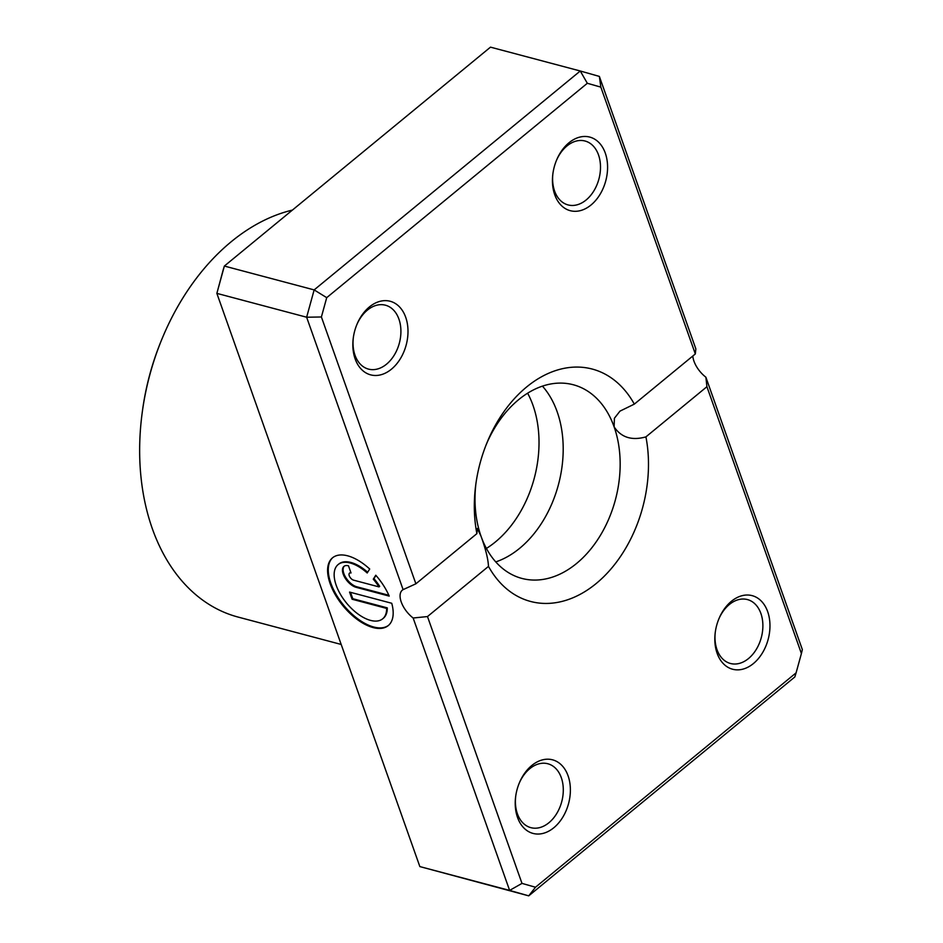 <?xml version="1.0" encoding="UTF-8"?>
<svg xmlns="http://www.w3.org/2000/svg" width="943" height="943" viewBox="0 0 943 943"><rect width="100%" height="100%" fill="white"/><g stroke="black" fill="none" stroke-linecap="round" stroke-linejoin="round"><path stroke-width="1.41" d="M338.089 564.598A35.091 17.917 -129.4 0 0 336.191 585.273A35.091 17.917 -129.4 0 0 358.316 614.247A35.091 17.917 -129.4 0 0 382.681 618.808A35.091 17.917 -129.4 0 0 386.63 608.412L352.104 599.241L349.558 592.074L391.746 603.272A43.873 22.396 50.6 0 1 388.257 625.586A43.873 22.396 50.6 0 1 357.798 619.881A43.873 22.396 50.6 0 1 330.144 583.67A43.873 22.396 50.6 0 1 332.525 557.82A43.873 22.396 50.6 0 1 369.703 569.018L367.204 572.979A35.091 17.917 -129.4 0 0 338.089 564.598L338.761 564.055A35.091 17.917 50.6 0 1 367.664 572.248M332.855 557.549A43.873 22.396 -129.4 0 0 330.816 583.128A43.873 22.396 -129.4 0 0 358.151 619.103A43.873 22.396 -129.4 0 0 388.587 625.303M356.1 587.312A13.167 6.719 50.6 0 1 343.217 574.146A13.167 6.719 50.6 0 1 343.924 566.389A13.167 6.719 50.6 0 1 348.474 565.8L351.02 572.967A4.385 2.24 -129.4 0 0 349.499 573.167A4.385 2.24 -129.4 0 0 349.264 575.749A4.385 2.24 -129.4 0 0 353.554 580.145L379.003 586.9A35.091 17.917 -129.4 0 0 373.275 579.191L375.774 575.23A43.873 22.396 50.6 0 1 389.211 596.106L356.1 587.312L356.76 586.77L388.858 595.292M344.278 566.142A13.167 6.719 -129.4 0 0 343.877 573.603A13.167 6.719 -129.4 0 0 356.76 586.77M349.499 573.167L350.159 572.625A4.385 2.24 50.6 0 1 350.796 572.354M531.781 765.504A38.074 26.687 -75.1 0 1 568.087 775.83A38.074 26.687 -75.1 0 1 553.824 827.742A38.074 26.687 -75.1 0 1 525.722 829.651A38.074 26.687 -75.1 0 1 515.644 796.705A38.074 26.687 -75.1 0 1 519.263 783.079A38.074 26.687 -75.1 0 1 531.781 765.504M515.715 796.234A33.064 23.174 104.9 0 0 530.862 827.659A33.064 23.174 104.9 0 0 548.92 822.732A33.064 23.174 104.9 0 0 563.289 789.173A33.064 23.174 104.9 0 0 547.836 763.759A33.064 23.174 104.9 0 0 529.777 768.686A33.064 23.174 104.9 0 0 519.086 783.527M369.397 306.946A38.074 26.687 -75.1 0 1 405.702 317.272A38.074 26.687 -75.1 0 1 391.439 369.184A38.074 26.687 -75.1 0 1 363.338 371.094A38.074 26.687 -75.1 0 1 353.26 338.148A38.074 26.687 -75.1 0 1 356.878 324.522A38.074 26.687 -75.1 0 1 369.397 306.946M353.33 337.677A33.064 23.174 104.9 0 0 368.477 369.102A33.064 23.174 104.9 0 0 386.536 364.175A33.064 23.174 104.9 0 0 400.905 330.616A33.064 23.174 104.9 0 0 385.451 305.202A33.064 23.174 104.9 0 0 367.393 310.129A33.064 23.174 104.9 0 0 356.702 324.97M568.983 142.77A38.074 26.687 -75.1 0 1 605.288 153.084A38.074 26.687 -75.1 0 1 591.025 204.996A38.074 26.687 -75.1 0 1 562.924 206.918A38.074 26.687 -75.1 0 1 552.857 173.972A38.074 26.687 -75.1 0 1 556.476 160.345A38.074 26.687 -75.1 0 1 568.983 142.77M552.916 173.488A33.064 23.174 104.9 0 0 568.063 204.926A33.064 23.174 104.9 0 0 586.122 199.987A33.064 23.174 104.9 0 0 600.491 166.428A33.064 23.174 104.9 0 0 585.037 141.014A33.064 23.174 104.9 0 0 566.991 145.941A33.064 23.174 104.9 0 0 556.287 160.793M731.367 601.328A38.074 26.687 -75.1 0 1 767.673 611.642A38.074 26.687 -75.1 0 1 753.41 663.554A38.074 26.687 -75.1 0 1 725.308 665.475A38.074 26.687 -75.1 0 1 715.242 632.529A38.074 26.687 -75.1 0 1 718.861 618.903A38.074 26.687 -75.1 0 1 731.367 601.328M715.301 632.046A33.064 23.174 104.9 0 0 730.448 663.483A33.064 23.174 104.9 0 0 748.506 658.544A33.064 23.174 104.9 0 0 762.875 624.985A33.064 23.174 104.9 0 0 747.422 599.571A33.064 23.174 104.9 0 0 729.363 604.498A33.064 23.174 104.9 0 0 718.672 619.351M495.77 561.91A100.182 70.218 104.9 0 0 519.617 548.343A100.182 70.218 104.9 0 0 542.437 386.135M486.411 548.425A100.182 70.218 104.9 0 0 495.44 541.919A100.182 70.218 104.9 0 0 527.632 393.196M142.004 414.201L142.252 412.35A200.364 140.436 -75.1 0 1 161.3 340.612L162.007 338.879A210.383 147.462 104.9 0 0 142.004 414.201A210.383 147.462 104.9 0 0 238.072 617.064L341.177 644.446M292.401 210.089A210.383 147.462 104.9 0 0 231.165 241.773A210.383 147.462 104.9 0 0 162.007 338.879M475.92 483.582A100.182 70.218 104.9 0 0 481.06 536.319L477.37 528.434L476.887 533.632A120.221 84.257 -75.1 0 1 475.661 485.527A120.221 84.257 -75.1 0 1 487.083 442.479A120.221 84.257 -75.1 0 1 526.607 386.995A120.221 84.257 -75.1 0 1 634.321 404.123L695.321 353.955L600.832 87.121L587.324 83.279L326.714 297.658L321.398 316.978L415.887 583.8L476.887 533.632M488.486 566.389L427.485 616.557L521.986 883.391L535.494 887.233L796.092 672.854L801.409 653.534L706.92 386.701L645.92 436.88A120.221 84.257 -75.1 0 1 596.2 583.517A120.221 84.257 -75.1 0 1 488.486 566.389C488.132 559.058 485.657 549.026 481.06 536.319A100.182 70.218 104.9 0 0 521.88 578.413A100.182 70.218 104.9 0 0 576.586 563.466A100.182 70.218 104.9 0 0 614.117 426.861A100.182 70.218 104.9 0 0 573.309 384.756A100.182 70.218 104.9 0 0 518.591 399.702A100.182 70.218 104.9 0 0 486.352 444.294M587.324 83.279L580.263 70.996L490.49 47.15L224.363 266.056L216.866 293.379L419.847 866.582L509.621 890.416L413.152 618.007A20.039 10.232 50.6 0 1 402.307 590.177A20.039 10.232 50.6 0 1 403.109 589.634L306.64 317.225L314.149 289.902L580.263 70.996L599.371 76.418L695.84 348.839L695.321 353.955M326.714 297.658L314.149 289.902L224.363 266.056L223.114 270.146L216.866 293.379L306.64 317.225L321.398 316.978M706.92 386.701L705.883 377.2A20.039 10.232 50.6 0 1 692.822 356.006M705.883 377.2L802.352 649.621L801.409 653.534M796.092 672.854L794.843 676.944L528.728 895.85L509.621 890.416L521.986 883.391M419.847 866.582L528.728 895.85L535.494 887.233M634.321 404.123L619.987 411.124L614.4 418.268L614.117 426.861C621.213 437.493 631.81 440.829 645.92 436.88M413.152 618.007L427.485 616.557M415.887 583.8L403.109 589.634M600.832 87.121L599.371 76.418M375.962 575.442L373.935 578.637A35.091 17.917 50.6 0 1 379.675 586.357L379.003 586.9M373.935 578.637L373.275 579.191M350.513 592.322L352.765 598.699L352.104 599.241M352.765 598.699L387.29 607.87L386.63 608.412M387.29 607.87A35.091 17.917 50.6 0 1 383.353 618.254L382.681 618.808"/></g></svg>
